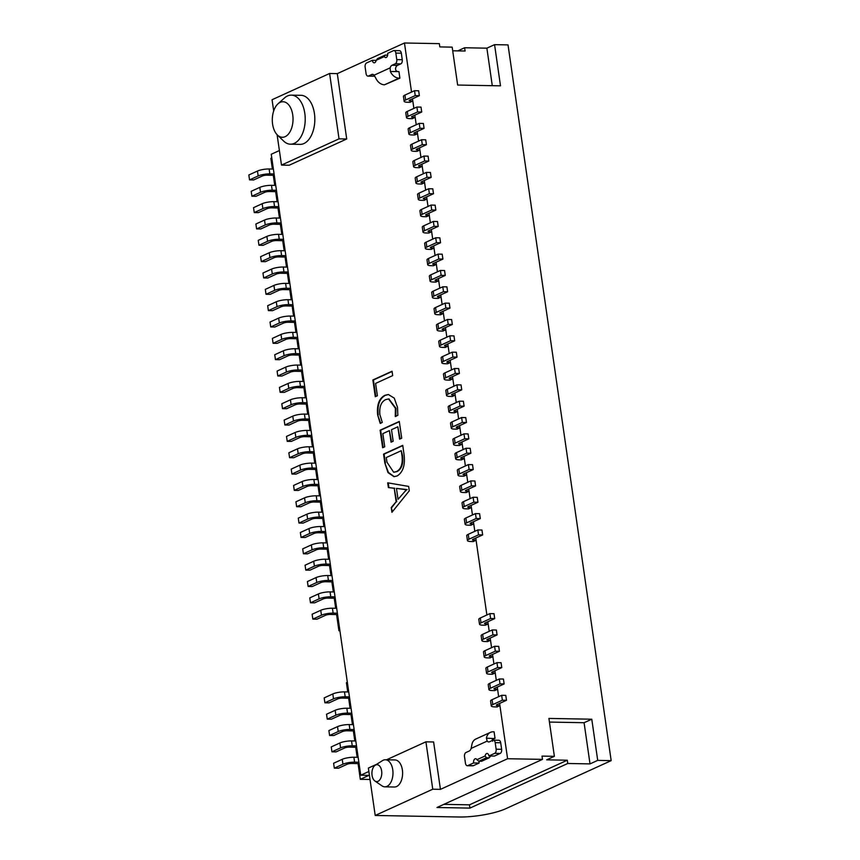<?xml version="1.0" encoding="UTF-8"?>
<svg xmlns="http://www.w3.org/2000/svg" width="860" height="860" viewBox="0 0 860 860"><rect width="100%" height="100%" fill="white"/><g stroke="black" fill="none" stroke-linecap="round" stroke-linejoin="round"><path stroke-width="1.29" d="M375.218 765.217L382.485 760.616A13.534 7.901 91.1 0 1 383.205 760.229A13.534 7.901 91.1 0 1 385.344 759.767A13.534 7.901 91.1 0 1 392.945 771.603A13.534 7.901 91.1 0 1 386.978 786.373A13.534 7.901 91.1 0 1 384.839 786.836A13.534 7.901 91.1 0 1 382.023 785.879L374.928 781.009A8.46 4.934 -88.9 0 0 378.024 781.321A8.46 4.934 -88.9 0 0 381.646 770.958A8.46 4.934 -88.9 0 0 375.669 764.981A8.46 4.934 -88.9 0 0 375.218 765.217A8.46 4.934 -88.9 0 0 371.918 773.054A8.46 4.934 -88.9 0 0 374.928 781.009M385.344 759.767L394.955 759.939A13.534 7.901 91.1 0 1 402.566 771.786A13.534 7.901 91.1 0 1 396.589 786.545A13.534 7.901 91.1 0 1 394.46 787.007L384.839 786.836M277.984 103.834L284.445 98.008A24.531 14.319 91.1 0 1 287.487 95.965A24.531 14.319 91.1 0 1 291.346 95.138A24.531 14.319 91.1 0 1 305.139 116.594A24.531 14.319 91.1 0 1 294.313 143.362A24.531 14.319 91.1 0 1 290.454 144.19A24.531 14.319 91.1 0 1 283.649 141.072L277.404 135.009A17.759 10.363 -88.9 0 0 285.133 136.675A17.759 10.363 -88.9 0 0 292.733 114.918A17.759 10.363 -88.9 0 0 280.188 102.351A17.759 10.363 -88.9 0 0 277.984 103.834A17.759 10.363 -88.9 0 0 272.298 119.325A17.759 10.363 -88.9 0 0 277.404 135.009M291.346 95.138L300.968 95.309A24.531 14.319 91.1 0 1 314.76 116.777A24.531 14.319 91.1 0 1 303.935 143.534A24.531 14.319 91.1 0 1 300.065 144.373L290.454 144.19M408.65 486.416L409.285 490.802L391.934 512.302L391.246 507.518L396.159 501.756L394.213 488.254L388.376 487.588L387.688 482.815L408.65 486.416M368.865 771.495L360.727 775.215L271.244 154.252L279.392 150.543M499.918 705.63L497.725 705.587A3.386 0.742 -8.2 0 1 496.295 705.2A3.386 0.742 -8.2 0 1 496.897 704.663L506.486 700.287L502.369 700.212L492.78 704.587A8.46 1.849 171.8 0 0 491.275 705.92A8.46 1.849 171.8 0 0 494.844 706.899L497.048 706.942L499.918 705.63L499.606 703.426L507.594 758.735L440.438 789.362L433.612 741.965L425.915 741.825L386.538 759.788M277.103 134.708L281.489 165.088L289.175 165.238L346.72 138.987L337.303 73.627L404.458 43L411.531 92.074M412.8 101.018L410.596 100.975A3.386 0.742 -8.2 0 1 409.166 100.588A3.386 0.742 -8.2 0 1 409.769 100.05L419.358 95.675L415.24 95.6L405.651 99.975A8.46 1.849 171.8 0 0 404.146 101.308A8.46 1.849 171.8 0 0 407.726 102.286L409.919 102.329L412.8 101.018L412.477 98.814L413.886 108.414M415.154 117.358L412.95 117.315A3.386 0.742 -8.2 0 1 411.521 116.928A3.386 0.742 -8.2 0 1 412.123 116.39L421.712 112.015L417.594 111.94L408.005 116.315A8.46 1.849 171.8 0 0 406.5 117.648A8.46 1.849 171.8 0 0 410.08 118.626L412.273 118.669L415.154 117.358L414.832 115.154L416.24 124.754M417.508 133.698L415.305 133.666A3.386 0.742 -8.2 0 1 413.875 133.268A3.386 0.742 -8.2 0 1 414.477 132.73L424.066 128.366L419.949 128.28L410.36 132.655A8.46 1.849 171.8 0 0 408.855 133.988A8.46 1.849 171.8 0 0 412.435 134.977L414.627 135.009L417.508 133.698L417.186 131.494L418.594 141.094M419.562 147.834L420.948 157.434M421.916 164.174L423.303 173.774M424.27 180.514L425.657 190.114M426.625 196.854L428.011 206.454M428.979 213.194L430.365 222.794M431.333 229.534L432.72 239.144M433.687 245.874L435.074 255.484M436.041 262.214L437.428 271.825M438.406 278.554L439.783 288.164M440.761 294.894L442.137 304.504M443.405 313.448L441.212 313.406A3.386 0.742 -8.2 0 1 439.783 313.019A3.386 0.742 -8.2 0 1 440.385 312.481L449.973 308.106L445.856 308.031L436.256 312.406A8.46 1.849 171.8 0 0 434.752 313.739A8.46 1.849 171.8 0 0 438.331 314.717L440.535 314.76L443.405 313.448L443.094 311.245L444.491 320.844M445.469 327.585L446.845 337.185M447.823 343.925L449.2 353.524M450.468 362.469L448.275 362.436A3.386 0.742 -8.2 0 1 446.845 362.038A3.386 0.742 -8.2 0 1 447.447 361.512L457.036 357.137L452.919 357.061L443.33 361.437A8.46 1.849 171.8 0 0 441.825 362.759A8.46 1.849 171.8 0 0 445.394 363.748L447.598 363.78L450.468 362.469L450.156 360.275L451.554 369.864M452.833 378.808L450.629 378.776A3.386 0.742 -8.2 0 1 449.2 378.379A3.386 0.742 -8.2 0 1 449.801 377.852L459.39 373.476L455.273 373.401L445.684 377.776A8.46 1.849 171.8 0 0 444.179 379.11A8.46 1.849 171.8 0 0 447.748 380.088L449.952 380.131L452.833 378.808L452.51 376.615L453.919 386.204M455.187 395.159L452.983 395.116A3.386 0.742 -8.2 0 1 451.554 394.719A3.386 0.742 -8.2 0 1 452.156 394.192L461.745 389.816L457.627 389.741L448.038 394.116A8.46 1.849 171.8 0 0 446.534 395.45A8.46 1.849 171.8 0 0 450.102 396.428L452.306 396.471L455.187 395.159L454.865 392.956L456.273 402.544M457.24 409.285L458.627 418.885M459.595 425.625L460.981 435.235M462.25 444.179L460.046 444.136A3.386 0.742 -8.2 0 1 458.616 443.749A3.386 0.742 -8.2 0 1 459.219 443.212L468.808 438.837L464.69 438.761L455.101 443.137A8.46 1.849 171.8 0 0 453.596 444.469A8.46 1.849 171.8 0 0 457.176 445.448L459.369 445.491L462.25 444.179L461.927 441.975L463.046 449.608M464.314 458.552L462.121 458.52A3.386 0.742 -8.2 0 1 460.691 458.122A3.386 0.742 -8.2 0 1 461.293 457.595L470.882 453.22L466.765 453.145L457.176 457.52A8.46 1.849 171.8 0 0 455.671 458.853A8.46 1.849 171.8 0 0 459.24 459.831L461.444 459.874L464.314 458.552L464.002 456.359L465.4 465.948M466.378 472.688L467.765 482.288M468.732 489.028L470.119 498.628M471.387 507.583L469.184 507.54A3.386 0.742 -8.2 0 1 467.754 507.142A3.386 0.742 -8.2 0 1 468.356 506.615L477.945 502.24L473.828 502.165L464.239 506.54A8.46 1.849 171.8 0 0 462.734 507.873A8.46 1.849 171.8 0 0 466.313 508.851L468.506 508.894L471.387 507.583L471.065 505.379L472.473 514.968M473.742 523.923L471.538 523.88A3.386 0.742 -8.2 0 1 470.108 523.493A3.386 0.742 -8.2 0 1 470.71 522.955L480.299 518.58L476.182 518.505L466.593 522.88A8.46 1.849 171.8 0 0 465.088 524.213A8.46 1.849 171.8 0 0 468.668 525.191L470.861 525.234L473.742 523.923L473.419 521.719L474.827 531.319M476.096 540.263L473.892 540.22A3.386 0.742 -8.2 0 1 472.462 539.833A3.386 0.742 -8.2 0 1 473.065 539.295L482.654 534.92L478.536 534.845L468.947 539.22A8.46 1.849 171.8 0 0 467.442 540.553A8.46 1.849 171.8 0 0 471.022 541.531L473.215 541.574L476.096 540.263L475.773 538.059L486.878 614.975M488.147 623.93L485.954 623.887A3.386 0.742 -8.2 0 1 484.524 623.489A3.386 0.742 -8.2 0 1 485.126 622.962L494.715 618.587L490.587 618.512L480.998 622.887A8.46 1.849 171.8 0 0 479.493 624.22A8.46 1.849 171.8 0 0 483.073 625.198L485.276 625.241L488.147 623.93L487.835 621.726L489.233 631.315M490.501 640.27L488.308 640.227A3.386 0.742 -8.2 0 1 486.878 639.84A3.386 0.742 -8.2 0 1 487.48 639.303L497.069 634.927L492.952 634.852L483.352 639.227A8.46 1.849 171.8 0 0 481.847 640.56A8.46 1.849 171.8 0 0 485.427 641.538L487.631 641.582L490.501 640.27L490.189 638.066L491.587 647.666M492.855 656.61L490.662 656.567A3.386 0.742 -8.2 0 1 489.233 656.18A3.386 0.742 -8.2 0 1 489.834 655.642L499.423 651.267L495.306 651.192L485.706 655.567A8.46 1.849 171.8 0 0 484.202 656.9A8.46 1.849 171.8 0 0 487.781 657.879L489.985 657.921L492.855 656.61L492.543 654.406L493.941 664.006M494.919 670.736L496.295 680.346M497.273 687.075L498.649 696.686M399.9 78.163L399.072 78.153A10.148 7.944 -114.5 0 1 390.365 71.477L390.15 67.865A5.074 2.967 -88.9 0 1 392.063 65.252L395.32 63.758L400.814 63.866L397.556 65.349A5.074 2.967 -88.9 0 0 395.643 67.962C395.31 70.09 396.137 71.305 398.126 71.617L398.954 71.627L399.9 78.163L384.495 84.796A10.148 7.944 -114.5 0 1 375.777 78.12L374.111 75.175A5.074 2.967 -88.9 0 0 372.531 74.347A5.074 2.967 -88.9 0 0 371.724 74.519L373.315 74.551M459.573 425.635L459.896 427.839L457.692 427.796A3.386 0.742 -8.2 0 1 456.262 427.398A3.386 0.742 -8.2 0 1 456.864 426.872L466.453 422.496L462.336 422.421L452.747 426.796A8.46 1.849 171.8 0 0 451.242 428.129A8.46 1.849 171.8 0 0 454.822 429.108L457.015 429.151L459.896 427.839M457.219 409.296L457.541 411.499L455.338 411.456A3.386 0.742 -8.2 0 1 453.908 411.058A3.386 0.742 -8.2 0 1 454.51 410.532L464.099 406.156L459.982 406.081L450.393 410.456A8.46 1.849 171.8 0 0 448.888 411.789A8.46 1.849 171.8 0 0 452.467 412.768L454.66 412.811L457.541 411.499M447.802 343.935L448.114 346.129L445.921 346.096A3.386 0.742 -8.2 0 1 444.491 345.698A3.386 0.742 -8.2 0 1 445.093 345.161L454.682 340.796L450.565 340.721L440.965 345.086A8.46 1.849 171.8 0 0 439.471 346.419A8.46 1.849 171.8 0 0 443.04 347.408L445.243 347.44L448.114 346.129M445.448 327.585L445.76 329.788L443.566 329.745A3.386 0.742 -8.2 0 1 442.137 329.358A3.386 0.742 -8.2 0 1 442.739 328.821L452.328 324.457L448.21 324.37L438.611 328.746A8.46 1.849 171.8 0 0 437.116 330.079A8.46 1.849 171.8 0 0 440.685 331.068L442.889 331.1L445.76 329.788M440.739 294.905L441.051 297.108L438.858 297.065A3.386 0.742 -8.2 0 1 437.428 296.678A3.386 0.742 -8.2 0 1 438.03 296.141L447.619 291.766L443.502 291.69L433.902 296.066A8.46 1.849 171.8 0 0 432.397 297.399A8.46 1.849 171.8 0 0 435.977 298.377L438.181 298.42L441.051 297.108M438.385 278.565L438.697 280.769L436.504 280.725A3.386 0.742 -8.2 0 1 435.074 280.338A3.386 0.742 -8.2 0 1 435.676 279.801L445.265 275.426L441.137 275.35L431.548 279.726A8.46 1.849 171.8 0 0 430.043 281.059A8.46 1.849 171.8 0 0 433.623 282.037L435.827 282.08L438.697 280.769M436.031 262.225L436.342 264.428L434.149 264.385A3.386 0.742 -8.2 0 1 432.72 263.998A3.386 0.742 -8.2 0 1 433.322 263.461L442.911 259.086L438.783 259.01L429.194 263.386A8.46 1.849 171.8 0 0 427.689 264.719A8.46 1.849 171.8 0 0 431.269 265.697L433.472 265.74L436.342 264.428M433.676 245.885L433.988 248.088L431.795 248.046A3.386 0.742 -8.2 0 1 430.365 247.658A3.386 0.742 -8.2 0 1 430.967 247.121L440.556 242.746L436.428 242.671L426.839 247.046A8.46 1.849 171.8 0 0 425.334 248.379A8.46 1.849 171.8 0 0 428.914 249.357L431.107 249.4L433.988 248.088M431.322 229.545L431.634 231.749L429.441 231.705A3.386 0.742 -8.2 0 1 428.011 231.319A3.386 0.742 -8.2 0 1 428.613 230.781L438.202 226.406L434.074 226.33L424.485 230.706A8.46 1.849 171.8 0 0 422.98 232.039A8.46 1.849 171.8 0 0 426.56 233.017L428.753 233.06L431.634 231.749M428.968 213.205L429.28 215.408L427.087 215.365A3.386 0.742 -8.2 0 1 425.646 214.968A3.386 0.742 -8.2 0 1 426.248 214.441L435.848 210.066L431.72 209.99L422.131 214.366A8.46 1.849 171.8 0 0 420.626 215.699A8.46 1.849 171.8 0 0 424.206 216.677L426.399 216.72L429.28 215.408M426.603 196.865L426.925 199.069L424.733 199.025A3.386 0.742 -8.2 0 1 423.292 198.628A3.386 0.742 -8.2 0 1 423.894 198.101L433.494 193.726L429.366 193.65L419.777 198.026A8.46 1.849 171.8 0 0 418.272 199.359A8.46 1.849 171.8 0 0 421.851 200.337L424.044 200.38L426.925 199.069M424.249 180.525L424.571 182.728L422.367 182.685A3.386 0.742 -8.2 0 1 420.938 182.288A3.386 0.742 -8.2 0 1 421.54 181.761L431.139 177.386L427.012 177.31L417.423 181.686A8.46 1.849 171.8 0 0 415.917 183.019A8.46 1.849 171.8 0 0 419.497 183.997L421.69 184.04L424.571 182.728M421.894 164.185L422.217 166.378L420.013 166.346A3.386 0.742 -8.2 0 1 418.583 165.948A3.386 0.742 -8.2 0 1 419.185 165.421L428.774 161.046L424.657 160.971L415.068 165.346A8.46 1.849 171.8 0 0 413.563 166.679A8.46 1.849 171.8 0 0 417.143 167.657L419.336 167.689L422.217 166.378M419.54 147.845L419.863 150.038L417.659 150.005A3.386 0.742 -8.2 0 1 416.229 149.608A3.386 0.742 -8.2 0 1 416.831 149.081L426.42 144.706L422.303 144.63L412.714 148.995A8.46 1.849 171.8 0 0 411.209 150.328A8.46 1.849 171.8 0 0 414.789 151.317L416.982 151.349L419.863 150.038M492.662 741.212C491.802 739.664 492.318 738.697 494.199 738.321L495.027 738.342L494.091 731.806L493.264 731.785A10.148 7.944 65.5 0 0 490.458 732.354A10.148 7.944 65.5 0 0 486.438 738.181L493.274 738.514M495.027 738.342L492.285 739.589M497.252 687.086L497.564 689.29L495.371 689.247A3.386 0.742 -8.2 0 1 493.941 688.86A3.386 0.742 -8.2 0 1 494.543 688.322L504.132 683.947L500.015 683.872L490.415 688.247A8.46 1.849 171.8 0 0 488.921 689.58A8.46 1.849 171.8 0 0 492.49 690.558L494.693 690.601L497.564 689.29M494.898 670.746L495.209 672.95L493.017 672.907A3.386 0.742 -8.2 0 1 491.587 672.52A3.386 0.742 -8.2 0 1 492.189 671.982L501.778 667.607L497.66 667.532L488.061 671.907A8.46 1.849 171.8 0 0 486.566 673.24A8.46 1.849 171.8 0 0 490.135 674.218L492.339 674.261L495.209 672.95M466.356 472.699L466.679 474.903L464.475 474.86A3.386 0.742 -8.2 0 1 463.046 474.462A3.386 0.742 -8.2 0 1 463.647 473.935L473.237 469.56L469.119 469.485L459.53 473.86A8.46 1.849 171.8 0 0 458.025 475.193A8.46 1.849 171.8 0 0 461.594 476.171L463.798 476.214L466.679 474.903M468.711 489.039L469.033 491.243L466.829 491.2A3.386 0.742 -8.2 0 1 465.4 490.802A3.386 0.742 -8.2 0 1 466.002 490.275L475.591 485.9L471.473 485.825L461.885 490.2A8.46 1.849 171.8 0 0 460.379 491.533A8.46 1.849 171.8 0 0 463.948 492.511L466.152 492.554L469.033 491.243M397.18 475.935L393.998 476.666L388.01 472.624L384.839 463.002L383.549 454.112L402.738 445.362L404.06 454.585C405.318 465.12 403.017 472.237 397.18 475.935M382.84 433.623L384.742 446.781L382.635 447.737L380.109 430.204L399.287 421.454L401.706 438.191L399.599 439.148L397.815 426.796L391.504 429.677L393.171 441.234L391.063 442.19L389.397 430.634L382.84 433.623M379.851 414.584L382.291 422.41L380.185 423.367L377.658 414.939C376.691 404.888 379.11 398.341 384.914 395.299L388.333 394.504L394.245 398.105L397.492 407.274L397.847 415.315L395.267 416.487L395.396 408.274L388.591 398.943L385.699 399.61C381.163 401.824 379.217 406.812 379.851 414.584M375.605 383.41L377.389 395.761L375.283 396.718L372.875 379.98L392.052 371.23L392.687 375.616L375.605 383.41M360.727 775.215L368.962 775.365L360.329 779.3L358.072 763.583M339.85 630.337L338.926 630.756L339.904 630.778M338.926 630.756L336.593 614.556M335.69 608.289L334.239 598.216M333.336 591.938L331.885 581.876M330.982 575.598L329.531 565.536M328.627 559.258L327.176 549.196M326.273 542.918L324.822 532.845M323.919 526.578L322.747 518.472M321.844 512.194L320.393 502.132M319.49 495.854L318.039 485.792M317.136 479.514L315.685 469.452M314.781 463.175L313.33 453.102M312.427 446.834L310.976 436.762M310.073 430.494L308.622 420.422M307.719 414.154L306.267 404.082M305.364 397.815L303.913 387.742M303 381.474L301.559 371.402M300.645 365.135L299.194 355.062M298.291 348.794L296.84 338.722M295.937 332.454L294.486 322.382M293.583 316.104L292.131 306.042M291.228 299.764L289.777 289.702M288.874 283.424L287.423 273.362M286.52 267.084L285.068 257.022M284.165 250.744L282.714 240.671M281.811 234.404L280.36 224.331M279.457 218.064L278.006 207.991M277.103 201.724L275.651 191.651M274.748 185.384L273.297 175.311M272.394 169.044L270.857 158.347L271.771 157.928M507.594 758.735L542.488 759.369L542.015 756.101L554.378 756.327L548.916 718.422L591.777 719.207L597.711 760.39L611.17 760.638L508.034 44.903L494.565 44.655L500.498 85.839L457.649 85.043L452.177 47.139L439.815 46.913L439.352 43.645L404.458 43M611.17 760.638L505.648 808.755A33.841 7.385 171.8 0 1 458.993 817L375.207 815.463L432.752 789.211L425.915 741.825M337.303 73.627L329.606 73.487L272.061 99.728L273.684 110.94M452.704 50.794L465.099 51.02L464.626 47.752L457.756 50.891M464.626 47.752L486.878 48.171L494.565 44.655M492.285 85.688L486.878 48.171M275.727 185.405L271.481 185.319A8.46 1.849 171.8 0 0 259.817 187.383L251.184 191.318L251.894 196.22L256.011 196.295L264.644 192.361A3.386 0.742 -8.2 0 1 269.309 191.533L276.63 191.673M276.436 190.307L272.19 190.221A8.46 1.849 171.8 0 0 260.526 192.285L251.894 196.22M280.435 218.085L276.189 217.999A8.46 1.849 171.8 0 0 264.525 220.063L255.893 223.998L256.602 228.9L260.72 228.975L269.352 225.04A3.386 0.742 -8.2 0 1 274.017 224.224L281.338 224.352M281.145 222.987L276.898 222.901A8.46 1.849 171.8 0 0 265.235 224.965L256.602 228.9M285.144 250.765L280.897 250.69A8.46 1.849 171.8 0 0 269.234 252.743L260.601 256.678L261.311 261.58L265.428 261.666L274.06 257.721A3.386 0.742 -8.2 0 1 278.726 256.903L286.047 257.032M285.853 255.667L281.607 255.592A8.46 1.849 171.8 0 0 269.943 257.645L261.311 261.58M289.863 283.445L285.606 283.37A8.46 1.849 171.8 0 0 273.942 285.423L265.31 289.368L266.019 294.27L270.147 294.346L278.769 290.4A3.386 0.742 -8.2 0 1 283.435 289.583L290.766 289.712M290.562 288.347L286.315 288.272A8.46 1.849 171.8 0 0 274.652 290.325L266.019 294.27M294.571 316.125L290.315 316.05A8.46 1.849 171.8 0 0 278.651 318.114L270.029 322.048L270.728 326.95L274.856 327.026L283.488 323.091A3.386 0.742 -8.2 0 1 288.154 322.263L295.474 322.403M295.27 321.027L291.024 320.952A8.46 1.849 171.8 0 0 279.36 323.016L270.728 326.95M299.28 348.805L295.034 348.73A8.46 1.849 171.8 0 0 283.37 350.794L274.738 354.728L275.437 359.63L279.565 359.706L288.197 355.771A3.386 0.742 -8.2 0 1 292.862 354.943L300.183 355.083M299.979 353.707L295.733 353.632A8.46 1.849 171.8 0 0 284.069 355.696L275.437 359.63M303.988 381.485L299.742 381.41A8.46 1.849 171.8 0 0 288.079 383.474L279.446 387.409L280.145 392.31L284.273 392.386L292.905 388.451A3.386 0.742 -8.2 0 1 297.571 387.623L304.892 387.763M304.698 386.398L300.441 386.312A8.46 1.849 171.8 0 0 288.777 388.376L280.145 392.31M308.697 414.176L304.451 414.09A8.46 1.849 171.8 0 0 292.787 416.154L284.155 420.088L284.864 424.99L288.981 425.066L297.614 421.131A3.386 0.742 -8.2 0 1 302.279 420.303L309.6 420.443M309.406 419.078L305.149 418.992A8.46 1.849 171.8 0 0 293.486 421.056L284.864 424.99M313.406 446.856L309.159 446.781A8.46 1.849 171.8 0 0 297.495 448.834L288.863 452.768L289.573 457.671L293.69 457.756L302.322 453.811A3.386 0.742 -8.2 0 1 306.988 452.994L314.308 453.123M314.115 451.758L309.869 451.683A8.46 1.849 171.8 0 0 298.205 453.736L289.573 457.671M318.114 479.536L313.868 479.461A8.46 1.849 171.8 0 0 302.204 481.514L293.572 485.459L294.281 490.361L298.398 490.437L307.031 486.491A3.386 0.742 -8.2 0 1 311.696 485.674L319.017 485.803M318.823 484.438L314.577 484.363A8.46 1.849 171.8 0 0 302.913 486.416L294.281 490.361M322.822 512.216L318.576 512.141A8.46 1.849 171.8 0 0 306.912 514.205L298.28 518.139L298.99 523.041L303.107 523.116L311.739 519.182A3.386 0.742 -8.2 0 1 316.405 518.354L323.725 518.483M323.532 517.118L319.286 517.043A8.46 1.849 171.8 0 0 307.622 519.107L298.99 523.041M320.468 495.876L316.222 495.801A8.46 1.849 171.8 0 0 304.558 497.854L295.926 501.799L296.635 506.701L300.753 506.776L309.385 502.842A3.386 0.742 -8.2 0 1 314.05 502.014L321.371 502.143M321.178 500.778L316.931 500.703A8.46 1.849 171.8 0 0 305.268 502.767L296.635 506.701M315.76 463.196L311.513 463.121A8.46 1.849 171.8 0 0 299.85 465.174L291.217 469.119L291.927 474.021L296.044 474.096L304.677 470.151A3.386 0.742 -8.2 0 1 309.342 469.334L316.663 469.463M316.469 468.098L312.223 468.023A8.46 1.849 171.8 0 0 300.559 470.076L291.927 474.021M311.051 430.516L306.805 430.43A8.46 1.849 171.8 0 0 295.141 432.494L286.509 436.428L287.219 441.331L291.336 441.406L299.968 437.471A3.386 0.742 -8.2 0 1 304.633 436.654L311.954 436.783M311.761 435.418L307.514 435.332A8.46 1.849 171.8 0 0 295.851 437.396L287.219 441.331M306.343 397.836L302.096 397.75A8.46 1.849 171.8 0 0 290.433 399.814L281.8 403.748L282.51 408.65L286.627 408.726L295.26 404.791A3.386 0.742 -8.2 0 1 299.925 403.963L307.246 404.103M307.052 402.738L302.795 402.652A8.46 1.849 171.8 0 0 291.131 404.716L282.51 408.65M301.634 365.145L297.388 365.07A8.46 1.849 171.8 0 0 285.724 367.134L277.092 371.068L277.791 375.971L281.919 376.046L290.551 372.111A3.386 0.742 -8.2 0 1 295.216 371.284L302.537 371.423M302.333 370.047L298.087 369.972A8.46 1.849 171.8 0 0 286.423 372.036L277.791 375.971M296.926 332.465L292.679 332.39A8.46 1.849 171.8 0 0 281.016 334.454L272.383 338.388L273.082 343.29L277.21 343.366L285.842 339.431A3.386 0.742 -8.2 0 1 290.508 338.603L297.829 338.743M297.625 337.367L293.378 337.292A8.46 1.849 171.8 0 0 281.714 339.356L273.082 343.29M292.217 299.785L287.96 299.71A8.46 1.849 171.8 0 0 276.296 301.774L267.675 305.708L268.374 310.611L272.502 310.686L281.134 306.751A3.386 0.742 -8.2 0 1 285.8 305.923L293.12 306.052M292.916 304.687L288.67 304.612A8.46 1.849 171.8 0 0 277.006 306.676L268.374 310.611M287.498 267.105L283.252 267.03A8.46 1.849 171.8 0 0 271.588 269.083L262.956 273.028L263.665 277.93L267.782 278.006L276.415 274.06A3.386 0.742 -8.2 0 1 281.08 273.243L288.412 273.373M288.208 272.007L283.961 271.932A8.46 1.849 171.8 0 0 272.298 273.985L263.665 277.93M282.789 234.425L278.543 234.339A8.46 1.849 171.8 0 0 266.88 236.403L258.247 240.338L258.957 245.24L263.074 245.315L271.706 241.38A3.386 0.742 -8.2 0 1 276.372 240.564L283.692 240.692M283.499 239.327L279.253 239.252A8.46 1.849 171.8 0 0 267.589 241.305L258.957 245.24M278.081 201.745L273.835 201.659A8.46 1.849 171.8 0 0 262.171 203.723L253.539 207.658L254.248 212.56L258.365 212.635L266.998 208.7A3.386 0.742 -8.2 0 1 271.663 207.873L278.984 208.012M278.79 206.647L274.544 206.561A8.46 1.849 171.8 0 0 262.88 208.625L254.248 212.56M273.373 169.054L269.126 168.979A8.46 1.849 171.8 0 0 257.462 171.043L248.83 174.978L249.54 179.88L253.657 179.955L262.289 176.02A3.386 0.742 -8.2 0 1 266.955 175.193L274.275 175.332M274.082 173.956L269.836 173.881A8.46 1.849 171.8 0 0 258.172 175.945L249.54 179.88M346.72 138.987L339.034 138.847L329.606 73.487M281.489 165.088L339.034 138.847M468.808 438.837L468.109 433.935L463.981 433.859L454.392 438.235A8.46 1.849 171.8 0 0 452.887 439.567L453.596 444.469M466.453 422.496L465.754 417.594L461.627 417.519L452.037 421.894A8.46 1.849 171.8 0 0 450.533 423.227L451.242 428.129M464.099 406.156L463.389 401.254L459.272 401.179L449.683 405.554A8.46 1.849 171.8 0 0 448.178 406.887L448.888 411.789M461.745 389.816L461.035 384.914L456.918 384.839L447.329 389.214A8.46 1.849 171.8 0 0 445.824 390.548L446.534 395.45M459.39 373.476L458.681 368.575L454.564 368.499L444.975 372.875A8.46 1.849 171.8 0 0 443.47 374.207L444.179 379.11M457.036 357.137L456.327 352.235L452.209 352.159L442.62 356.524A8.46 1.849 171.8 0 0 441.115 357.857L441.825 362.759M454.682 340.796L453.972 335.894L449.855 335.819L440.266 340.184A8.46 1.849 171.8 0 0 438.761 341.517L439.471 346.419M452.328 324.457L451.618 319.544L447.501 319.469L437.912 323.844A8.46 1.849 171.8 0 0 436.407 325.177L437.116 330.079M449.973 308.106L449.264 303.204L445.147 303.129L435.558 307.504A8.46 1.849 171.8 0 0 434.053 308.837L434.752 313.739M447.619 291.766L446.91 286.864L442.792 286.788L433.204 291.164A8.46 1.849 171.8 0 0 431.698 292.497L432.397 297.399M445.265 275.426L444.555 270.524L440.438 270.449L430.849 274.824A8.46 1.849 171.8 0 0 429.344 276.157L430.043 281.059M442.911 259.086L442.201 254.184L438.084 254.108L428.495 258.484A8.46 1.849 171.8 0 0 426.99 259.817L427.689 264.719M440.556 242.746L439.847 237.844L435.73 237.768L426.13 242.144A8.46 1.849 171.8 0 0 424.636 243.477L425.334 248.379M438.202 226.406L437.493 221.504L433.375 221.428L423.776 225.804A8.46 1.849 171.8 0 0 422.281 227.137L422.98 232.039M435.848 210.066L435.138 205.164L431.021 205.088L421.421 209.464A8.46 1.849 171.8 0 0 419.916 210.797L420.626 215.699M433.494 193.726L432.784 188.824L428.667 188.749L419.067 193.124A8.46 1.849 171.8 0 0 417.562 194.457L418.272 199.359M431.139 177.386L430.43 172.484L426.302 172.408L416.713 176.784A8.46 1.849 171.8 0 0 415.208 178.117L415.917 183.019M428.774 161.046L428.076 156.144L423.948 156.069L414.359 160.444A8.46 1.849 171.8 0 0 412.854 161.766L413.563 166.679M426.42 144.706L425.721 139.804L421.594 139.728L412.004 144.093A8.46 1.849 171.8 0 0 410.5 145.426L411.209 150.328M424.066 128.366L423.367 123.464L419.239 123.378L409.65 127.753A8.46 1.849 171.8 0 0 408.145 129.086L408.855 133.988M421.712 112.015L421.013 107.113L416.885 107.038L407.296 111.413A8.46 1.849 171.8 0 0 405.791 112.746L406.5 117.648M419.358 95.675L418.659 90.773L414.531 90.698L404.942 95.073A8.46 1.849 171.8 0 0 403.437 96.406L404.146 101.308M463.981 433.859L464.69 438.761M461.627 417.519L462.336 422.421M459.272 401.179L459.982 406.081M456.918 384.839L457.627 389.741M454.564 368.499L455.273 373.401M452.209 352.159L452.919 357.061M449.855 335.819L450.565 340.721M447.501 319.469L448.21 324.37M445.147 303.129L445.856 308.031M442.792 286.788L443.502 291.69M440.438 270.449L441.137 275.35M438.084 254.108L438.783 259.01M435.73 237.768L436.428 242.671M433.375 221.428L434.074 226.33M431.021 205.088L431.72 209.99M428.667 188.749L429.366 193.65M426.302 172.408L427.012 177.31M423.948 156.069L424.657 160.971M421.594 139.728L422.303 144.63M419.239 123.378L419.949 128.28M416.885 107.038L417.594 111.94M414.531 90.698L415.24 95.6M376.142 60.383L372.337 60.318A3.386 1.978 -88.9 0 0 374.197 62.823A3.386 1.978 -88.9 0 0 376.153 60.318L384.334 56.577A3.386 1.978 -88.9 0 0 385.699 57.577A3.386 1.978 -88.9 0 0 387.677 53.32L393.439 50.686A3.386 1.978 -88.9 0 1 393.966 50.579A3.386 1.978 -88.9 0 1 395.826 53.084L396.772 59.619A3.386 1.978 -88.9 0 1 395.32 63.758M372.337 60.318L366.586 62.941A3.386 1.978 -88.9 0 0 365.135 67.08L366.081 73.616A3.386 1.978 -88.9 0 0 367.929 76.121A3.386 1.978 -88.9 0 0 368.467 76.013L371.724 74.519M367.929 76.121L373.423 76.228A3.386 1.978 -88.9 0 0 373.96 76.11L374.594 75.82M400.814 63.866A3.386 1.978 -88.9 0 0 402.265 59.716L401.319 53.18A3.386 1.978 -88.9 0 0 399.459 50.675L393.966 50.579M376.153 60.318L377.551 58.587L385.215 55.094L384.334 56.577M387.645 55.137L385.215 55.094M478.805 761.25L476.935 759.702L485.126 755.972L486.47 757.746L478.805 761.25L481.546 761.293L489.222 757.8L490.619 756.069A3.386 1.978 91.1 0 1 490.63 756.005M486.47 757.746L489.222 757.8M485.126 755.972A3.386 1.978 91.1 0 1 487.082 753.467A3.386 1.978 91.1 0 1 488.931 755.972L494.435 756.069L500.187 753.446A3.386 1.978 91.1 0 0 501.627 749.307L500.692 742.771A3.386 1.978 91.1 0 0 498.832 740.266L493.339 740.159A3.386 1.978 91.1 0 1 495.199 742.664L496.134 749.2A3.386 1.978 91.1 0 1 494.693 753.349L488.931 755.972M486.438 738.181L487.168 741.105A5.074 2.967 91.1 0 0 488.749 741.933A5.074 2.967 91.1 0 0 489.544 741.761L492.801 740.277A3.386 1.978 91.1 0 1 493.339 740.159M467.84 765.593L473.333 765.701L479.084 763.067L473.591 762.971L467.84 765.593A3.386 1.978 91.1 0 1 467.302 765.712A3.386 1.978 91.1 0 1 465.443 763.207L464.507 756.66A3.386 1.978 91.1 0 1 465.948 752.521L469.216 751.038A5.074 2.967 91.1 0 0 471.119 748.426L471.861 744.824A10.148 7.944 65.5 0 1 475.881 739.009L490.458 732.354M473.333 765.701A3.386 1.978 91.1 0 1 472.796 765.808L467.302 765.712M479.084 763.067A3.386 1.978 91.1 0 1 479.117 761.25M473.591 762.971A3.386 1.978 91.1 0 1 475.569 758.713A3.386 1.978 91.1 0 1 476.935 759.702M490.587 618.512L489.888 613.61L494.005 613.685L494.715 618.587M489.888 613.61L480.299 617.985A8.46 1.849 171.8 0 0 478.794 619.318L479.493 624.22M492.952 634.852L492.242 629.95L496.36 630.025L497.069 634.927M492.242 629.95L482.654 634.325A8.46 1.849 171.8 0 0 481.148 635.658L481.847 640.56M495.306 651.192L494.597 646.29L498.714 646.365L499.423 651.267M494.597 646.29L485.008 650.665A8.46 1.849 171.8 0 0 483.503 651.998L484.202 656.9M497.66 667.532L496.951 662.63L501.068 662.705L501.778 667.607M496.951 662.63L487.362 667.005A8.46 1.849 171.8 0 0 485.857 668.338L486.566 673.24M500.015 683.872L499.305 678.97L503.423 679.045L504.132 683.947M499.305 678.97L489.716 683.345A8.46 1.849 171.8 0 0 488.211 684.678L488.921 689.58M502.369 700.212L501.659 695.31L505.777 695.385L506.486 700.287M501.659 695.31L492.07 699.685A8.46 1.849 171.8 0 0 490.565 701.018L491.275 705.92M349.429 696.869L345.183 696.793A8.46 1.849 171.8 0 0 333.519 698.847L324.887 702.792L329.014 702.867L337.647 698.933A3.386 0.742 -8.2 0 1 342.312 698.105L349.633 698.234M348.73 691.967L344.484 691.891A8.46 1.849 171.8 0 0 332.82 693.945L324.188 697.89L324.887 702.792M354.137 729.549L349.891 729.474A8.46 1.849 171.8 0 0 338.227 731.538L329.595 735.472L333.723 735.547L342.355 731.613A3.386 0.742 -8.2 0 1 347.021 730.785L354.341 730.925M353.438 724.647L349.192 724.571A8.46 1.849 171.8 0 0 337.529 726.635L328.896 730.57L329.595 735.472M358.856 762.229L354.599 762.154A8.46 1.849 171.8 0 0 342.936 764.217L334.314 768.152L338.431 768.227L347.064 764.293A3.386 0.742 -8.2 0 1 351.729 763.465L359.05 763.605M358.147 757.327L353.901 757.251A8.46 1.849 171.8 0 0 342.237 759.316L333.605 763.25L334.314 768.152M356.502 745.889L352.245 745.813A8.46 1.849 171.8 0 0 340.582 747.878L331.949 751.812L336.077 751.887L344.709 747.953A3.386 0.742 -8.2 0 1 349.375 747.125L356.696 747.265M355.793 740.987L351.546 740.912A8.46 1.849 171.8 0 0 339.883 742.976L331.25 746.91L331.949 751.812M351.783 713.209L347.537 713.133A8.46 1.849 171.8 0 0 335.873 715.197L327.241 719.132L331.369 719.207L340.001 715.273A3.386 0.742 -8.2 0 1 344.666 714.445L351.987 714.574M351.084 708.307L346.838 708.231A8.46 1.849 171.8 0 0 335.174 710.295L326.542 714.23L327.241 719.132M376.766 764.239L368.37 768.066L375.207 815.463M542.488 759.369L436.966 807.497L469.936 808.099L469.463 804.831L443.835 804.358M469.936 808.099L567.761 763.486L567.288 760.218L469.463 804.831M567.761 763.486L590.014 763.895L584.08 722.712L549.443 722.077M567.288 760.218L546.691 759.842L554.378 756.327M440.438 789.362L432.752 789.211M370.015 779.472L360.329 779.3M597.711 760.39L590.014 763.895M591.777 719.207L584.08 722.712M347.741 691.945L346.419 682.722L347.332 682.303M357.169 757.316L355.717 747.243M354.815 740.976L353.363 730.903M352.45 724.636L350.998 714.563M350.095 708.285L348.644 698.223M324.897 526.6L320.651 526.524A8.46 1.849 171.8 0 0 308.987 528.577L300.355 532.512L301.065 537.414L305.182 537.489L313.814 533.555A3.386 0.742 -8.2 0 1 318.479 532.738L325.8 532.867M325.607 531.501L321.361 531.426A8.46 1.849 171.8 0 0 309.697 533.479L301.065 537.414M329.606 559.279L325.36 559.204A8.46 1.849 171.8 0 0 313.696 561.258L305.063 565.203L305.773 570.105L309.89 570.18L318.522 566.235A3.386 0.742 -8.2 0 1 323.188 565.418L330.509 565.547M330.315 564.182L326.069 564.106A8.46 1.849 171.8 0 0 314.405 566.159L305.773 570.105M334.314 591.959L330.068 591.884A8.46 1.849 171.8 0 0 318.404 593.948L309.772 597.883L310.481 602.785L314.599 602.86L323.231 598.925A3.386 0.742 -8.2 0 1 327.896 598.098L335.217 598.227M335.024 596.861L330.777 596.786A8.46 1.849 171.8 0 0 319.114 598.85L310.481 602.785M336.668 608.299L332.422 608.224A8.46 1.849 171.8 0 0 320.758 610.288L312.126 614.223L312.836 619.125L316.953 619.2L325.585 615.265A3.386 0.742 -8.2 0 1 330.251 614.438L337.571 614.577M337.378 613.201L333.132 613.126A8.46 1.849 171.8 0 0 321.468 615.19L312.836 619.125M331.96 575.62L327.714 575.544A8.46 1.849 171.8 0 0 316.05 577.597L307.418 581.543L308.127 586.445L312.244 586.52L320.877 582.586A3.386 0.742 -8.2 0 1 325.542 581.758L332.863 581.887M332.669 580.521L328.423 580.446A8.46 1.849 171.8 0 0 316.76 582.5L308.127 586.445M327.252 542.939L323.005 542.864A8.46 1.849 171.8 0 0 311.341 544.917L302.709 548.863L303.419 553.765L307.536 553.84L316.168 549.895A3.386 0.742 -8.2 0 1 320.834 549.078L328.154 549.207M327.961 547.841L323.715 547.766A8.46 1.849 171.8 0 0 312.051 549.819L303.419 553.765M470.882 453.22L470.173 448.318L466.055 448.243L456.466 452.618A8.46 1.849 171.8 0 0 454.962 453.951L455.671 458.853M473.237 469.56L472.527 464.658L468.41 464.583L458.821 468.958A8.46 1.849 171.8 0 0 457.316 470.291L458.025 475.193M475.591 485.9L474.881 480.998L470.764 480.923L461.175 485.298A8.46 1.849 171.8 0 0 459.67 486.631L460.379 491.533M477.945 502.24L477.236 497.338L473.118 497.263L463.529 501.638A8.46 1.849 171.8 0 0 462.024 502.971L462.734 507.873M480.299 518.58L479.6 513.678L475.472 513.603L465.883 517.978A8.46 1.849 171.8 0 0 464.378 519.311L465.088 524.213M482.654 534.92L481.955 530.018L477.827 529.943L468.238 534.318A8.46 1.849 171.8 0 0 466.733 535.651L467.442 540.553M466.055 448.243L466.765 453.145M468.41 464.583L469.119 469.485M470.764 480.923L471.473 485.825M473.118 497.263L473.828 502.165M475.472 513.603L476.182 518.505M477.827 529.943L478.536 534.845M392.407 511.721L391.246 507.518M391.794 507.529L396.159 501.756M396.707 501.767L394.213 488.254M394.762 488.265L388.376 487.588M388.924 487.598L388.247 482.911M405.812 489.641L396.471 488.405L398.051 499.327L406.608 489.533L396.471 488.405M398.051 499.327L406.608 489.533M407.167 489.652L406.619 489.641M405.898 490.77L405.35 490.759M394.267 476.655L388.462 472.484L384.839 463.002M385.387 463.013L384.108 454.123L383.549 454.112M384.108 454.123L402.77 445.609M393.944 472.237L397.04 471.581C401.695 469.065 403.512 463.712 402.502 455.542L401.265 450.704L386.29 457.541L386.957 462.175L393.665 472.237L396.492 471.57C401.147 469.055 402.964 463.701 401.953 455.531L401.265 450.704M402.502 455.542L401.953 455.531M397.04 471.581L396.492 471.57M383.151 447.501L380.658 430.215L380.109 430.204M380.658 430.215L399.319 421.701M400.115 438.912L397.815 426.796M391.579 441.965L389.397 430.634M380.733 423.378L377.658 414.939M378.207 414.95C377.239 404.899 379.658 398.352 385.463 395.31L384.914 395.299M385.463 395.31L388.613 394.514M395.826 416.498L395.944 408.285L395.396 408.274M395.944 408.285L388.86 398.954M375.798 396.481L373.423 379.991L372.875 379.98M373.423 379.991L392.085 371.477M271.481 185.319L272.19 190.221M276.189 217.999L276.898 222.901M280.897 250.69L281.607 255.592M285.606 283.37L286.315 288.272M290.315 316.05L291.024 320.952M295.034 348.73L295.733 353.632M299.742 381.41L300.441 386.312M304.451 414.09L305.149 418.992M309.159 446.781L309.869 451.683M313.868 479.461L314.577 484.363M318.576 512.141L319.286 517.043M316.222 495.801L316.931 500.703M311.513 463.121L312.223 468.023M306.805 430.43L307.514 435.332M302.096 397.75L302.795 402.652M297.388 365.07L298.087 369.972M292.679 332.39L293.378 337.292M287.96 299.71L288.67 304.612M283.252 267.03L283.961 271.932M278.543 234.339L279.253 239.252M273.835 201.659L274.544 206.561M269.126 168.979L269.836 173.881M390.365 71.477L398.126 71.617M399.072 78.153L384.495 84.796M459.874 442.911L460.046 444.136M457.52 426.571L457.692 427.796M455.166 410.231L455.338 411.456M452.812 393.891L452.983 395.116M450.457 377.551L450.629 378.776M448.103 361.211L448.275 362.436M445.749 344.871L445.921 346.096M443.394 328.531L443.566 329.745M441.029 312.191L441.212 313.406M438.675 295.851L438.858 297.065M436.321 279.5L436.504 280.725M433.967 263.16L434.149 264.385M431.612 246.82L431.795 248.046M429.258 230.48L429.441 231.705M426.904 214.14L427.087 215.365M424.55 197.8L424.733 199.025M422.195 181.46L422.367 182.685M419.841 165.12L420.013 166.346M417.487 148.78L417.659 150.005M415.133 132.44L415.305 133.666M412.779 116.1L412.95 117.315M410.424 99.76L410.596 100.975M259.817 187.383L260.526 192.285M264.525 220.063L265.235 224.965M269.234 252.743L269.943 257.645M273.942 285.423L274.652 290.325M278.651 318.114L279.36 323.016M283.37 350.794L284.069 355.696M288.079 383.474L288.777 388.376M292.787 416.154L293.486 421.056M297.495 448.834L298.205 453.736M302.204 481.514L302.913 486.416M306.912 514.205L307.622 519.107M304.558 497.854L305.268 502.767M299.85 465.174L300.559 470.076M295.141 432.494L295.851 437.396M290.433 399.814L291.131 404.716M285.724 367.134L286.423 372.036M281.016 334.454L281.714 339.356M276.296 301.774L277.006 306.676M271.588 269.083L272.298 273.985M266.88 236.403L267.589 241.305M262.171 203.723L262.88 208.625M257.462 171.043L258.172 175.945M390.15 67.865L374.111 75.175M392.063 65.252L397.556 65.349M454.392 438.235L455.101 443.137M452.037 421.894L452.747 426.796M449.683 405.554L450.393 410.456M447.329 389.214L448.038 394.116M444.975 372.875L445.684 377.776M442.62 356.524L443.33 361.437M440.266 340.184L440.965 345.086M437.912 323.844L438.611 328.746M435.558 307.504L436.256 312.406M433.204 291.164L433.902 296.066M430.849 274.824L431.548 279.726M428.495 258.484L429.194 263.386M426.13 242.144L426.839 247.046M423.776 225.804L424.485 230.706M421.421 209.464L422.131 214.366M419.067 193.124L419.777 198.026M416.713 176.784L417.423 181.686M414.359 160.444L415.068 165.346M412.004 144.093L412.714 148.995M409.65 127.753L410.36 132.655M407.296 111.413L408.005 116.315M404.942 95.073L405.651 99.975M368.467 76.013L373.96 76.11M402.265 59.716L396.772 59.619M401.319 53.18L395.826 53.084M494.693 753.349L500.187 753.446M496.134 749.2L501.627 749.307M495.199 742.664L500.692 742.771M487.168 741.105L471.119 748.426M485.771 622.662L485.954 623.887M480.299 617.985L480.998 622.887M488.125 639.001L488.308 640.227M482.654 634.325L483.352 639.227M490.479 655.341L490.662 656.567M485.008 650.665L485.706 655.567M492.844 671.682L493.017 672.907M487.362 667.005L488.061 671.907M495.199 688.021L495.371 689.247M489.716 683.345L490.415 688.247M497.553 704.372L497.725 705.587M492.07 699.685L492.78 704.587M494.199 738.321L492.554 739.073M344.484 691.891L345.183 696.793M332.82 693.945L333.519 698.847M349.192 724.571L349.891 729.474M337.529 726.635L338.227 731.538M353.901 757.251L354.599 762.154M342.237 759.316L342.936 764.217M351.546 740.912L352.245 745.813M339.883 742.976L340.582 747.878M346.838 708.231L347.537 713.133M335.174 710.295L335.873 715.197M320.651 526.524L321.361 531.426M325.36 559.204L326.069 564.106M330.068 591.884L330.777 596.786M332.422 608.224L333.132 613.126M327.714 575.544L328.423 580.446M323.005 542.864L323.715 547.766M461.949 457.294L462.121 458.52M464.303 473.634L464.475 474.86M466.658 489.974L466.829 491.2M469.012 506.314L469.184 507.54M471.366 522.654L471.538 523.88M473.72 538.994L473.892 540.22M308.987 528.577L309.697 533.479M313.696 561.258L314.405 566.159M318.404 593.948L319.114 598.85M320.758 610.288L321.468 615.19M316.05 577.597L316.76 582.5M311.341 544.917L312.051 549.819M456.466 452.618L457.176 457.52M458.821 468.958L459.53 473.86M461.175 485.298L461.885 490.2M463.529 501.638L464.239 506.54M465.883 517.978L466.593 522.88M468.238 534.318L468.947 539.22M393.665 472.237L394.213 472.248M388.591 398.943L389.139 398.954"/></g></svg>
